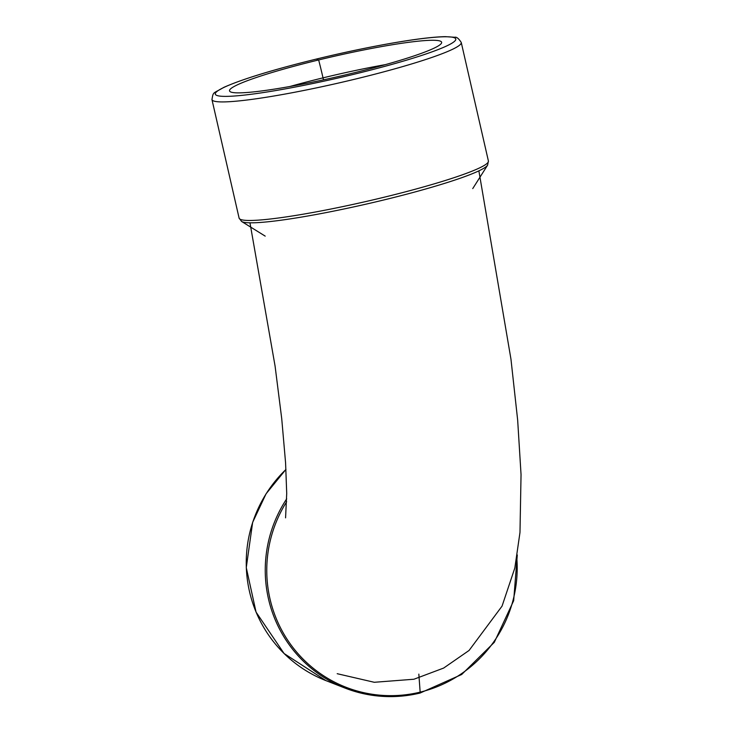 <?xml version="1.0" encoding="UTF-8"?>
<svg xmlns="http://www.w3.org/2000/svg" width="733" height="733" viewBox="0 0 733 733"><rect width="100%" height="100%" fill="white"/><g stroke="black" fill="none" stroke-linecap="round" stroke-linejoin="round"><path stroke-width="1.1" d="M323.473 79.842L323.024 77.854A91.698 12.608 -103.7 0 0 318.653 59.95A108.796 10.326 167.1 0 1 441.66 42.487A108.796 10.326 167.1 0 1 337.886 76.644A108.796 10.326 167.1 0 1 229.594 91.057A108.796 10.326 167.1 0 1 318.653 59.95L316.399 59.071A4.581 0.632 -103.7 0 0 316.28 59.098M286.695 498.834A127.881 126.076 111.4 0 0 344.996 688.067A127.881 126.076 111.4 0 0 345.133 688.122A127.881 126.076 111.4 0 0 419.982 693.061A3.821 0.522 -103.7 0 0 420.156 692.135L418.836 674.122M285.962 469.459A127.881 126.076 111.4 0 0 325.938 680.618A127.881 126.076 111.4 0 0 325.993 680.636L344.996 688.067M286.649 501.748A126.754 124.977 111.4 0 0 289.581 642.942A126.754 124.977 111.4 0 0 420.156 692.135A126.754 124.977 111.4 0 0 516.802 557.886M461.249 42.468L488.407 161.022A127.881 12.14 167.1 0 1 366.463 201.401A127.881 12.14 167.1 0 1 239.105 218.113L211.956 99.569C213.404 91.341 212.588 94.026 223.757 87.401C242.33 79.109 273.189 69.662 316.335 59.071C345.857 51.924 373.418 46.225 399.018 41.955C419.285 38.611 434.724 36.842 445.334 36.65L454.698 37.264C456.512 36.751 458.693 38.483 461.249 42.468L461.249 42.468A127.881 12.14 167.1 0 1 339.315 82.856A127.881 12.14 167.1 0 1 211.956 99.569M316.399 59.071A123.291 11.701 167.1 0 1 447.945 45.345A123.291 11.701 167.1 0 1 242.403 95.299A123.291 11.701 167.1 0 1 316.399 59.071M472.748 188.592L487.61 165.136A126.754 12.03 167.1 0 1 367.041 203.921A126.754 12.03 167.1 0 1 241.615 221.476L239.105 218.113M289.92 86.494A106.945 10.152 167.1 0 1 323.024 77.854A106.945 10.152 167.1 0 1 385.366 64.632M285.952 469.386L266.061 493.813L252.647 522.363L246.27 567.617L256.055 612.101L284.092 653.524L325.938 680.618M345.133 688.122C369.542 697.44 394.501 699.08 420.036 693.07L461.689 674.497L494.308 642.319L513.668 600.684L517.287 554.954M487.61 165.136L488.407 161.022M265.199 236.127L241.615 221.476M478.878 170.853L510.956 359.124L517.663 420.119L521.044 474.563L519.981 532.451L514.832 567.993L502.05 606.127L469.074 650.455L443.648 668.065L413.934 679.234L374.279 682.286L337.198 673.7M249.971 222.814L275.086 366.124L281.729 418.671L285.577 462.807L286.713 493.373L285.577 517.855"/></g></svg>
